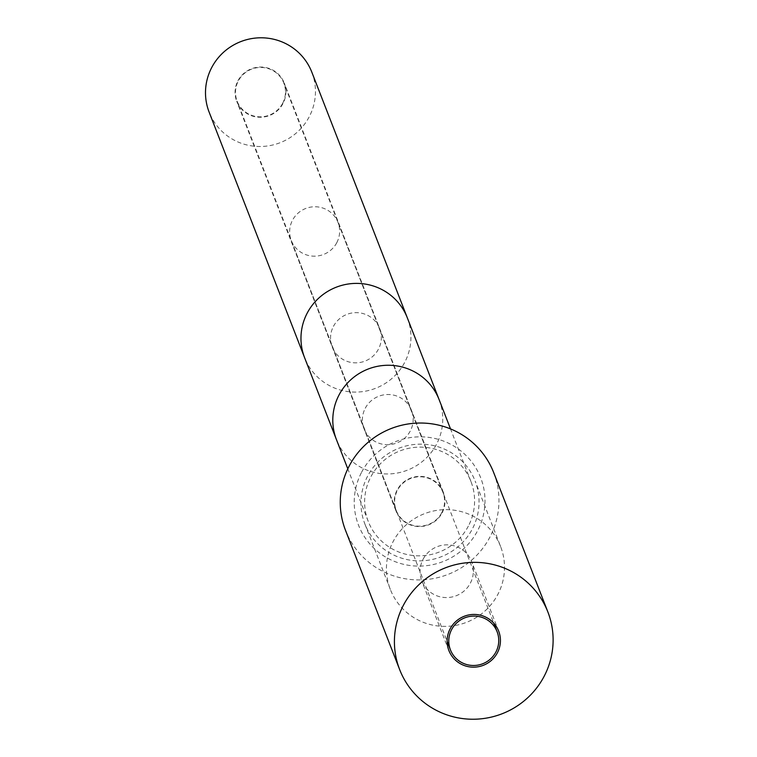 <?xml version="1.0" encoding="UTF-8"?>
<svg xmlns="http://www.w3.org/2000/svg" width="757" height="757" viewBox="0 0 757 757"><rect width="100%" height="100%" fill="white"/><g stroke="black" fill="none" stroke-linecap="round" stroke-linejoin="round"><path stroke-width="0.57" stroke-dasharray="3.79 2.84" d="M493.715 472.661A79.513 78.283 -21.2 0 1 489.949 537.025A79.513 78.283 158.8 0 1 415.025 579.834A79.513 78.283 158.8 0 1 345.495 530.288M361.638 472.179A65.518 64.506 -21.2 0 1 449.857 443.857A65.518 64.506 -21.2 0 1 477.572 530.771A65.518 64.506 -21.2 0 1 389.353 559.092A65.518 64.506 -21.2 0 1 361.638 472.179M423.078 559.253A26.713 26.306 -21.2 0 1 471.611 561.524A26.713 26.306 -21.2 0 1 470.352 583.145A26.713 26.306 158.8 0 1 421.81 580.884A26.713 26.306 158.8 0 1 423.078 559.253M500.614 546.582A59.16 58.242 -21.2 0 0 448.882 509.716A59.16 58.242 -21.2 0 0 393.129 541.567A59.16 58.242 158.8 0 0 390.338 589.448A59.16 58.242 158.8 0 0 442.069 626.313A59.16 58.242 158.8 0 0 497.813 594.472A59.16 58.242 -21.2 0 0 500.614 546.582L475.15 481.083A59.16 58.242 -21.2 0 1 472.349 528.963A59.16 58.242 -21.2 0 1 416.605 560.814A59.16 58.242 -21.2 0 1 364.874 523.948A59.16 58.242 -21.2 0 1 367.665 476.058A59.16 58.242 -21.2 0 1 423.418 444.217A59.16 58.242 -21.2 0 1 475.15 481.083M468.346 526.115A55.091 54.239 -21.2 0 1 416.435 555.77A55.091 54.239 -21.2 0 1 368.252 521.441A55.091 54.239 -21.2 0 1 370.854 476.834A55.091 54.239 -21.2 0 1 422.775 447.179A55.091 54.239 -21.2 0 1 470.958 481.509A55.091 54.239 -21.2 0 1 468.346 526.115M441.766 512.669A25.047 24.659 -21.2 0 1 396.261 510.549A25.047 24.659 -21.2 0 1 421.043 476.796A25.047 24.659 -21.2 0 1 441.766 512.669M311.827 72.18A55.091 54.239 -21.2 0 1 309.225 116.777A55.091 54.239 -21.2 0 1 257.304 146.442A55.091 54.239 -21.2 0 1 209.121 112.102M282.635 103.34A25.047 24.659 -21.2 0 1 237.14 101.22A25.047 24.659 -21.2 0 1 261.922 67.468A25.047 24.659 -21.2 0 1 282.635 103.34M237.963 80.762A25.445 25.047 -21.2 0 1 284.187 82.92A25.445 25.047 -21.2 0 1 259.008 117.221A25.445 25.047 -21.2 0 1 237.963 80.762M442.116 512.849A25.445 25.047 158.8 0 0 421.072 476.399A25.445 25.047 158.8 0 0 395.892 510.691A25.445 25.047 158.8 0 0 442.116 512.849M336.799 242.666A25.047 24.659 158.8 0 0 316.076 206.784A25.047 24.659 158.8 0 0 291.294 240.537A25.047 24.659 158.8 0 0 336.799 242.666M439.126 399.649A55.091 54.239 -21.2 0 1 436.524 444.245A55.091 54.239 -21.2 0 1 384.603 473.901A55.091 54.239 -21.2 0 1 336.43 439.571M407.304 317.779A55.091 54.239 -21.2 0 1 404.702 362.376A55.091 54.239 -21.2 0 1 352.781 392.031A55.091 54.239 -21.2 0 1 304.598 357.701M333.44 326.362A25.445 25.047 -21.2 0 1 379.664 328.519A25.445 25.047 -21.2 0 1 354.484 362.821A25.445 25.047 -21.2 0 1 333.44 326.362M365.271 408.231A25.445 25.047 -21.2 0 1 411.496 410.389A25.445 25.047 -21.2 0 1 386.316 444.681A25.445 25.047 -21.2 0 1 365.271 408.231M498.664 631.111L471.611 561.524M448.863 650.471L421.81 580.884M390.338 589.448L364.874 523.948M368.252 521.441L347.804 468.829M470.958 481.509L450.51 428.907M396.261 510.549L237.14 101.22M442.949 492.4L283.818 83.071M443.318 492.258L284.187 82.92M395.892 510.691L236.761 101.362M337.982 222.388L493.791 623.181M291.294 240.537L447.103 641.33"/><path stroke-width="1.14" d="M349.251 465.924A79.513 78.283 -21.2 0 1 424.185 423.116A79.513 78.283 -21.2 0 1 493.715 472.661L547.879 611.987A79.513 78.283 -21.2 0 1 544.113 676.351A79.513 78.283 158.8 0 1 469.189 719.15A79.513 78.283 158.8 0 1 399.658 669.604L345.495 530.288A79.513 78.283 158.8 0 1 349.251 465.924M399.658 669.604A79.513 78.283 158.8 0 1 403.415 605.24A79.513 78.283 -21.2 0 1 478.339 562.442A79.513 78.283 -21.2 0 1 547.879 611.987M450.131 628.849A26.713 26.306 -21.2 0 1 498.664 631.111A26.713 26.306 -21.2 0 1 497.406 652.742A26.713 26.306 158.8 0 1 448.863 650.471A26.713 26.306 158.8 0 1 450.131 628.849M407.304 317.779A55.091 54.239 -21.2 0 0 359.121 283.449A55.091 54.239 -21.2 0 0 307.21 313.105A55.091 54.239 -21.2 0 0 304.598 357.701L209.121 112.102A55.091 54.239 -21.2 0 1 211.733 67.505A55.091 54.239 -21.2 0 1 263.644 37.85A55.091 54.239 -21.2 0 1 311.827 72.18L439.126 399.649A55.091 54.239 -21.2 0 0 390.953 365.319A55.091 54.239 -21.2 0 0 339.032 394.974A55.091 54.239 -21.2 0 0 336.43 439.571L347.804 468.829M495.92 651.995A25.047 24.659 158.8 0 0 475.207 616.113A25.047 24.659 158.8 0 0 450.424 649.866A25.047 24.659 158.8 0 0 495.92 651.995M450.51 428.907L439.126 399.649M304.598 357.701L336.43 439.571M493.791 623.181L497.103 631.716M447.103 641.33L450.424 649.866"/></g></svg>
